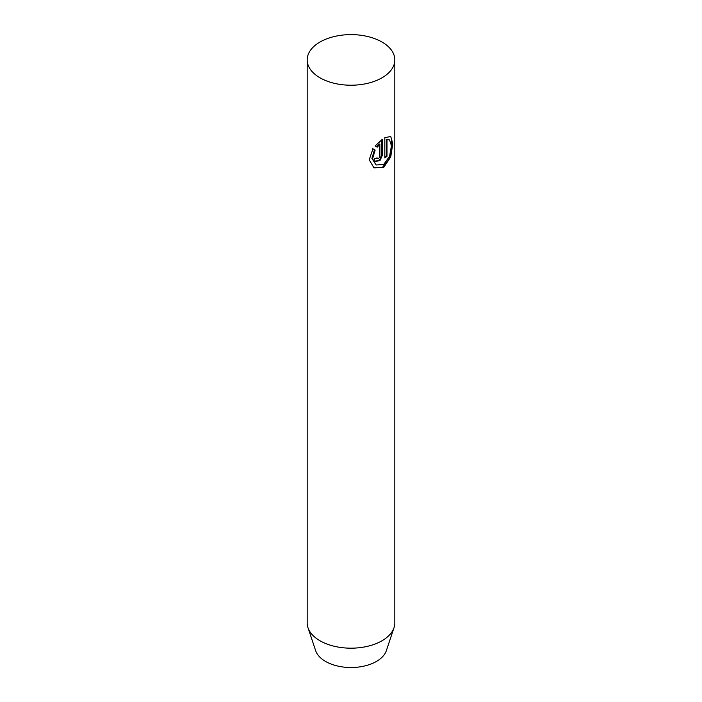 <?xml version="1.0" encoding="UTF-8"?>
<svg xmlns="http://www.w3.org/2000/svg" width="702" height="702" viewBox="0 0 702 702"><rect width="100%" height="100%" fill="white"/><g stroke="black" fill="none" stroke-linecap="round" stroke-linejoin="round"><path stroke-width="1.05" d="M320.007 77.808A43.822 25.307 180 0 1 307.178 59.916A43.822 25.307 180 0 1 334.231 36.539A43.822 25.307 180 0 1 381.993 42.023A43.822 25.307 180 0 1 394.822 59.916A43.822 25.307 180 0 1 367.769 83.292A43.822 25.307 180 0 1 320.007 77.808M307.178 59.916L307.178 622.876A43.822 25.307 0 0 0 307.967 627.667L315.654 650.666A35.995 20.779 0 0 0 325.544 661.424A35.995 20.779 0 0 0 361.548 666.602A35.995 20.779 0 0 0 386.346 650.666L394.033 627.667A43.822 25.307 0 0 0 394.822 622.876L394.822 59.916M307.967 627.667A43.822 25.307 0 0 0 320.007 640.768A43.822 25.307 0 0 0 363.847 647.068A43.822 25.307 0 0 0 394.033 627.667M372.938 148.78L375.149 150.061L372.551 158.819L376.14 164.988L383.704 164.487L389.549 156.283L391.444 145.797L389.531 139.9L386.995 139.733L386.995 156.3A43.822 25.307 180 0 1 384.828 157.95L384.828 137.715L390.724 136.486L392.787 143.647L390.742 156.941L383.748 167.366L373.99 167.857L369.217 159.819L372.938 148.78M377.097 157.836L377.518 158.678L378.668 158.573L379.87 156.704L379.879 144.331L377.228 147.157L375.131 145.946L382.45 139.242L382.45 155.124L380.054 160.468L375.447 161.583L374.105 159.012A43.822 25.307 0 0 0 377.097 157.836M376.605 146.797L379.255 143.971L379.879 144.331M377.518 158.678L376.614 158.038M375.14 161.381L379.606 159.942L381.835 154.773L381.835 139.698M376.132 164.988L371.911 158.45L374.508 149.693L375.149 150.061M384.828 157.143A42.954 24.798 0 0 0 386.363 155.932L386.363 139.373L389.531 139.9M386.363 139.373L386.995 139.733M386.363 155.932L386.995 156.3M373.675 167.664L382.353 167.471L389.127 159.135L391.909 147.209L391.462 138.066M374.508 149.693L372.297 148.412M381.835 154.773L382.45 155.124"/></g></svg>

